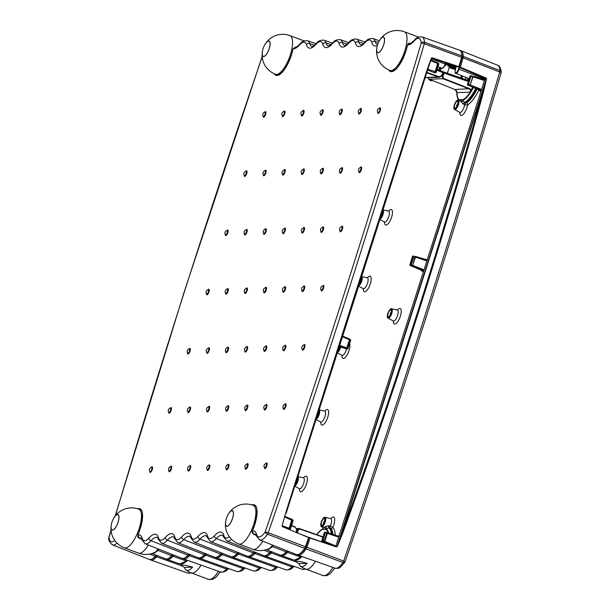 <?xml version="1.0" encoding="UTF-8"?>
<svg xmlns="http://www.w3.org/2000/svg" width="610" height="610" viewBox="0 0 610 610"><rect width="100%" height="100%" fill="white"/><g stroke="black" fill="none" stroke-linecap="round" stroke-linejoin="round"><path stroke-width="0.91" d="M225.822 520.688A8.334 2.89 -69.5 0 0 225.616 521.885A8.334 2.89 -69.5 0 0 226.554 526.262A8.334 2.89 -69.5 0 0 226.966 526.331A8.334 2.89 -69.5 0 0 232.57 518.355A8.334 2.89 -69.5 0 0 232.402 510.661A8.334 2.89 -69.5 0 0 231.991 510.593A8.334 2.89 -69.5 0 0 228.811 513.346A8.334 2.89 -69.5 0 0 228.186 514.375M262.78 541.192A20.626 7.152 -69.5 0 1 254.004 549.457A20.626 7.152 -69.5 0 1 252.982 549.297A20.626 20.626 0 0 0 270.756 547.711A14.06 4.872 -69.5 0 0 271.282 547.361M263.703 56.44A8.166 2.829 -69.5 0 0 269.01 49.181A8.166 2.829 -69.5 0 0 269.025 41.084A8.166 2.829 -69.5 0 0 268.621 41.022A8.166 2.829 -69.5 0 0 266.257 42.692A17.835 17.835 0 0 0 262.262 53.344A8.166 2.829 -69.5 0 0 263.291 56.379A8.166 2.829 -69.5 0 0 263.703 56.44M262.506 50.965A8.334 2.89 -69.5 0 0 262.3 52.155A8.334 2.89 -69.5 0 0 263.238 56.532A8.334 2.89 -69.5 0 0 263.65 56.6A8.334 2.89 -69.5 0 0 269.254 48.625A8.334 2.89 -69.5 0 0 269.086 40.931A8.334 2.89 -69.5 0 0 268.674 40.862A8.334 2.89 -69.5 0 0 265.495 43.615A8.334 2.89 -69.5 0 0 264.87 44.644M227.019 526.171A8.166 2.829 -69.5 0 0 232.326 518.912A8.166 2.829 -69.5 0 0 232.341 510.814A8.166 2.829 -69.5 0 0 231.937 510.753A8.166 2.829 -69.5 0 0 229.573 512.423A17.835 17.835 0 0 0 225.578 523.075A8.166 2.829 -69.5 0 0 226.615 526.11A8.166 2.829 -69.5 0 0 227.019 526.171M138.805 509.175A20.961 7.267 -69.5 0 1 140.186 509.335C143.114 509.739 143.144 516.136 140.285 528.534L137.913 534.764L139.011 538.028L141.886 539.194M252.06 504.943A21.457 7.442 110.5 0 1 254.774 524.692A21.457 7.442 110.5 0 1 252.38 530.975L254.736 524.699C257.595 512.308 257.565 505.911 254.637 505.507A20.961 7.267 -69.5 0 0 253.554 505.324A20.961 7.267 -69.5 0 0 253.257 505.347M284.329 228.628L284.306 228.636A2.684 2.684 0 0 0 282.75 232.776A2.272 0.785 -69.5 0 0 283.017 232.913A2.272 0.785 -69.5 0 0 284.542 230.74A2.272 0.785 -69.5 0 0 284.39 228.62A2.272 0.785 -69.5 0 0 284.306 228.636L284.306 228.636A2.272 0.785 -69.5 0 0 284.184 228.681M341.409 168.162L341.425 168.154A2.684 2.684 0 0 0 339.854 172.302A2.272 0.785 -69.5 0 0 340.121 172.439A2.272 0.785 -69.5 0 0 341.646 170.266A2.272 0.785 -69.5 0 0 341.486 168.147A2.272 0.785 -69.5 0 0 341.409 168.162L341.409 168.162A2.272 0.785 -69.5 0 0 341.287 168.207M265.007 170.708L264.984 170.716A2.684 2.684 0 0 0 263.436 174.864A2.272 0.785 -69.5 0 0 263.695 175.001A2.272 0.785 -69.5 0 0 265.228 172.828A2.272 0.785 -69.5 0 0 265.068 170.708A2.272 0.785 -69.5 0 0 264.984 170.716L264.984 170.716A2.272 0.785 -69.5 0 0 264.862 170.762M246.097 229.909L246.112 229.909A2.684 2.684 0 0 0 244.541 234.057A2.272 0.785 -69.5 0 0 244.801 234.194A2.272 0.785 -69.5 0 0 246.333 232.021A2.272 0.785 -69.5 0 0 246.173 229.901A2.272 0.785 -69.5 0 0 246.097 229.909L246.097 229.909A2.272 0.785 -69.5 0 0 245.967 229.962M265.22 229.268L265.205 229.268A2.684 2.684 0 0 0 263.65 233.416A2.272 0.785 -69.5 0 0 263.909 233.554A2.272 0.785 -69.5 0 0 265.441 231.381A2.272 0.785 -69.5 0 0 265.281 229.261A2.272 0.785 -69.5 0 0 265.205 229.268L265.205 229.268A2.272 0.785 -69.5 0 0 265.075 229.322M284.115 170.068L284.115 170.068A2.684 2.684 0 0 0 282.537 174.224A2.272 0.785 -69.5 0 0 282.804 174.361A2.272 0.785 -69.5 0 0 284.329 172.188A2.272 0.785 -69.5 0 0 284.168 170.068A2.272 0.785 -69.5 0 0 284.092 170.076L284.092 170.076A2.272 0.785 -69.5 0 0 283.97 170.129M303.223 169.427L303.223 169.427A2.684 2.684 0 0 0 301.645 173.583A2.272 0.785 -69.5 0 0 301.904 173.72A2.272 0.785 -69.5 0 0 303.437 171.547A2.272 0.785 -69.5 0 0 303.277 169.427A2.272 0.785 -69.5 0 0 303.2 169.435L303.2 169.435A2.272 0.785 -69.5 0 0 303.071 169.488M246.333 288.461L246.333 288.461A2.684 2.684 0 0 0 244.755 292.609A2.272 0.785 -69.5 0 0 245.022 292.754A2.272 0.785 -69.5 0 0 246.547 290.573A2.272 0.785 -69.5 0 0 246.387 288.454A2.272 0.785 -69.5 0 0 246.31 288.469L246.31 288.469A2.272 0.785 -69.5 0 0 246.181 288.515M379.428 108.321L379.428 108.321A2.684 2.684 0 0 0 377.857 112.469A2.272 0.785 -69.5 0 0 378.116 112.606A2.272 0.785 -69.5 0 0 379.641 110.433A2.272 0.785 -69.5 0 0 379.489 108.313A2.272 0.785 -69.5 0 0 379.405 108.328L379.405 108.328A2.272 0.785 -69.5 0 0 379.283 108.374M360.319 108.961L360.319 108.961A2.684 2.684 0 0 0 358.749 113.109A2.272 0.785 -69.5 0 0 359.008 113.246A2.272 0.785 -69.5 0 0 360.54 111.073A2.272 0.785 -69.5 0 0 360.38 108.954A2.272 0.785 -69.5 0 0 360.304 108.961L360.304 108.961A2.272 0.785 -69.5 0 0 360.174 109.015M322.103 110.242L322.088 110.242A2.684 2.684 0 0 0 320.54 114.39A2.272 0.785 -69.5 0 0 320.799 114.527A2.272 0.785 -69.5 0 0 322.332 112.354A2.272 0.785 -69.5 0 0 322.171 110.235A2.272 0.785 -69.5 0 0 322.088 110.242L322.088 110.242A2.272 0.785 -69.5 0 0 321.966 110.288M322.324 168.795L322.301 168.802A2.684 2.684 0 0 0 320.753 172.943A2.272 0.785 -69.5 0 0 321.012 173.08A2.272 0.785 -69.5 0 0 322.545 170.907A2.272 0.785 -69.5 0 0 322.385 168.787A2.272 0.785 -69.5 0 0 322.301 168.802L322.301 168.802A2.272 0.785 -69.5 0 0 322.179 168.848M360.54 167.514L360.518 167.521A2.684 2.684 0 0 0 358.962 171.662A2.272 0.785 -69.5 0 0 359.221 171.806A2.272 0.785 -69.5 0 0 360.754 169.626A2.272 0.785 -69.5 0 0 360.594 167.506A2.272 0.785 -69.5 0 0 360.518 167.521L360.518 167.521A2.272 0.785 -69.5 0 0 360.388 167.567M322.537 227.347L322.515 227.355A2.684 2.684 0 0 0 320.967 231.503A2.272 0.785 -69.5 0 0 321.226 231.64A2.272 0.785 -69.5 0 0 322.759 229.459A2.272 0.785 -69.5 0 0 322.598 227.339A2.272 0.785 -69.5 0 0 322.515 227.355L322.515 227.355A2.272 0.785 -69.5 0 0 322.393 227.4M303.437 227.987L303.414 227.995A2.684 2.684 0 0 0 301.858 232.135A2.272 0.785 -69.5 0 0 302.118 232.28A2.272 0.785 -69.5 0 0 303.65 230.1A2.272 0.785 -69.5 0 0 303.49 227.98A2.272 0.785 -69.5 0 0 303.414 227.995L303.414 227.995A2.272 0.785 -69.5 0 0 303.284 228.041M303.627 286.548L303.643 286.548A2.684 2.684 0 0 0 302.072 290.695A2.272 0.785 -69.5 0 0 302.331 290.833A2.272 0.785 -69.5 0 0 303.864 288.66A2.272 0.785 -69.5 0 0 303.704 286.54A2.272 0.785 -69.5 0 0 303.627 286.548L303.627 286.548A2.272 0.785 -69.5 0 0 303.498 286.601M284.542 287.18L284.542 287.18A2.684 2.684 0 0 0 282.971 291.336A2.272 0.785 -69.5 0 0 283.231 291.473A2.272 0.785 -69.5 0 0 284.756 289.3A2.272 0.785 -69.5 0 0 284.603 287.18A2.272 0.785 -69.5 0 0 284.519 287.188L284.519 287.188A2.272 0.785 -69.5 0 0 284.397 287.234M265.647 346.373L265.632 346.381A2.684 2.684 0 0 0 264.077 350.529A2.272 0.785 -69.5 0 0 264.336 350.666A2.272 0.785 -69.5 0 0 265.868 348.493A2.272 0.785 -69.5 0 0 265.708 346.373A2.272 0.785 -69.5 0 0 265.632 346.381L265.632 346.381A2.272 0.785 -69.5 0 0 265.502 346.434M284.756 345.74L284.733 345.74A2.684 2.684 0 0 0 283.185 349.888A2.272 0.785 -69.5 0 0 283.444 350.026A2.272 0.785 -69.5 0 0 284.969 347.852A2.272 0.785 -69.5 0 0 284.817 345.733A2.272 0.785 -69.5 0 0 284.733 345.74L284.733 345.74A2.272 0.785 -69.5 0 0 284.611 345.794M303.864 345.1L303.864 345.1A2.684 2.684 0 0 0 302.285 349.248A2.272 0.785 -69.5 0 0 302.552 349.385A2.272 0.785 -69.5 0 0 304.077 347.212A2.272 0.785 -69.5 0 0 303.917 345.092A2.272 0.785 -69.5 0 0 303.841 345.108L303.841 345.108A2.272 0.785 -69.5 0 0 303.711 345.153M322.751 285.899L322.736 285.907A2.684 2.684 0 0 0 321.18 290.055A2.272 0.785 -69.5 0 0 321.44 290.192A2.272 0.785 -69.5 0 0 322.972 288.019A2.272 0.785 -69.5 0 0 322.812 285.899A2.272 0.785 -69.5 0 0 322.736 285.907L322.736 285.907A2.272 0.785 -69.5 0 0 322.606 285.96M341.623 226.714L341.638 226.714A2.684 2.684 0 0 0 340.067 230.862A2.272 0.785 -69.5 0 0 340.334 230.999A2.272 0.785 -69.5 0 0 341.859 228.826A2.272 0.785 -69.5 0 0 341.699 226.706A2.272 0.785 -69.5 0 0 341.623 226.714L341.623 226.714A2.272 0.785 -69.5 0 0 341.501 226.76M341.219 109.594L341.196 109.602A2.684 2.684 0 0 0 339.64 113.75A2.272 0.785 -69.5 0 0 339.907 113.887A2.272 0.785 -69.5 0 0 341.432 111.714A2.272 0.785 -69.5 0 0 341.272 109.594A2.272 0.785 -69.5 0 0 341.196 109.602L341.196 109.602A2.272 0.785 -69.5 0 0 341.066 109.655M303.01 110.875L302.987 110.883A2.684 2.684 0 0 0 301.431 115.031A2.272 0.785 -69.5 0 0 301.691 115.168A2.272 0.785 -69.5 0 0 303.223 112.987A2.272 0.785 -69.5 0 0 303.063 110.867A2.272 0.785 -69.5 0 0 302.987 110.883L302.987 110.883A2.272 0.785 -69.5 0 0 302.857 110.928M283.879 111.523L283.894 111.516A2.684 2.684 0 0 0 282.323 115.664A2.272 0.785 -69.5 0 0 282.59 115.808A2.272 0.785 -69.5 0 0 284.115 113.628A2.272 0.785 -69.5 0 0 283.955 111.508A2.272 0.785 -69.5 0 0 283.879 111.523L283.879 111.523A2.272 0.785 -69.5 0 0 283.757 111.569M264.793 112.156L264.793 112.156A2.684 2.684 0 0 0 263.223 116.304A2.272 0.785 -69.5 0 0 263.482 116.441A2.272 0.785 -69.5 0 0 265.014 114.268A2.272 0.785 -69.5 0 0 264.854 112.148A2.272 0.785 -69.5 0 0 264.77 112.164L264.77 112.164A2.272 0.785 -69.5 0 0 264.648 112.209M245.906 171.349L245.883 171.357A2.684 2.684 0 0 0 244.328 175.497A2.272 0.785 -69.5 0 0 244.587 175.642A2.272 0.785 -69.5 0 0 246.12 173.461A2.272 0.785 -69.5 0 0 245.96 171.341A2.272 0.785 -69.5 0 0 245.883 171.357L245.883 171.357A2.272 0.785 -69.5 0 0 245.754 171.402M227.012 230.542L227.012 230.542A2.684 2.684 0 0 0 225.441 234.697A2.272 0.785 -69.5 0 0 225.7 234.835A2.272 0.785 -69.5 0 0 227.225 232.662A2.272 0.785 -69.5 0 0 227.072 230.542A2.272 0.785 -69.5 0 0 226.989 230.549L226.989 230.549A2.272 0.785 -69.5 0 0 226.867 230.603M227.225 289.102L227.202 289.11A2.684 2.684 0 0 0 225.654 293.25A2.272 0.785 -69.5 0 0 225.913 293.387A2.272 0.785 -69.5 0 0 227.438 291.214A2.272 0.785 -69.5 0 0 227.286 289.094A2.272 0.785 -69.5 0 0 227.202 289.11L227.202 289.11A2.272 0.785 -69.5 0 0 227.08 289.155M208.124 289.742L208.101 289.742A2.684 2.684 0 0 0 206.546 293.89A2.272 0.785 -69.5 0 0 206.805 294.028A2.272 0.785 -69.5 0 0 208.338 291.854A2.272 0.785 -69.5 0 0 208.178 289.735A2.272 0.785 -69.5 0 0 208.101 289.742L208.101 289.742A2.272 0.785 -69.5 0 0 207.972 289.796M189.23 348.935L189.207 348.943A2.684 2.684 0 0 0 187.651 353.083A2.272 0.785 -69.5 0 0 187.918 353.228A2.272 0.785 -69.5 0 0 189.443 351.047A2.272 0.785 -69.5 0 0 189.283 348.928A2.272 0.785 -69.5 0 0 189.207 348.943L189.207 348.943A2.272 0.785 -69.5 0 0 189.085 348.989M170.335 408.128L170.32 408.136A2.684 2.684 0 0 0 168.764 412.284A2.272 0.785 -69.5 0 0 169.023 412.421A2.272 0.785 -69.5 0 0 170.556 410.24A2.272 0.785 -69.5 0 0 170.396 408.128A2.272 0.785 -69.5 0 0 170.32 408.136L170.32 408.136A2.272 0.785 -69.5 0 0 170.19 408.182M151.448 467.321L151.448 467.321A2.684 2.684 0 0 0 149.869 471.477A2.272 0.785 -69.5 0 0 150.136 471.614A2.272 0.785 -69.5 0 0 151.661 469.441A2.272 0.785 -69.5 0 0 151.501 467.321A2.272 0.785 -69.5 0 0 151.425 467.329L151.425 467.329A2.272 0.785 -69.5 0 0 151.295 467.382M170.548 466.688L170.548 466.688A2.684 2.684 0 0 0 168.978 470.836A2.272 0.785 -69.5 0 0 169.237 470.973A2.272 0.785 -69.5 0 0 170.769 468.8A2.272 0.785 -69.5 0 0 170.609 466.68A2.272 0.785 -69.5 0 0 170.533 466.688L170.533 466.688A2.272 0.785 -69.5 0 0 170.403 466.741M189.443 407.488L189.42 407.495A2.684 2.684 0 0 0 187.865 411.643A2.272 0.785 -69.5 0 0 188.132 411.78A2.272 0.785 -69.5 0 0 189.657 409.607A2.272 0.785 -69.5 0 0 189.504 407.488A2.272 0.785 -69.5 0 0 189.42 407.495L189.42 407.495A2.272 0.785 -69.5 0 0 189.298 407.549M208.529 406.855L208.544 406.855A2.684 2.684 0 0 0 206.973 411.003A2.272 0.785 -69.5 0 0 207.232 411.14A2.272 0.785 -69.5 0 0 208.765 408.967A2.272 0.785 -69.5 0 0 208.605 406.847A2.272 0.785 -69.5 0 0 208.529 406.855L208.529 406.855A2.272 0.785 -69.5 0 0 208.399 406.908M189.634 466.055L189.649 466.048A2.684 2.684 0 0 0 188.078 470.196A2.272 0.785 -69.5 0 0 188.345 470.333A2.272 0.785 -69.5 0 0 189.87 468.16A2.272 0.785 -69.5 0 0 189.718 466.04A2.272 0.785 -69.5 0 0 189.634 466.055L189.634 466.055A2.272 0.785 -69.5 0 0 189.512 466.101M208.315 348.302L208.33 348.295A2.684 2.684 0 0 0 206.76 352.443A2.272 0.785 -69.5 0 0 207.019 352.588A2.272 0.785 -69.5 0 0 208.551 350.407A2.272 0.785 -69.5 0 0 208.391 348.287A2.272 0.785 -69.5 0 0 208.315 348.302L208.315 348.302A2.272 0.785 -69.5 0 0 208.185 348.348M227.416 347.662L227.431 347.662A2.684 2.684 0 0 0 225.868 351.81A2.272 0.785 -69.5 0 0 226.127 351.947A2.272 0.785 -69.5 0 0 227.66 349.766A2.272 0.785 -69.5 0 0 227.499 347.654A2.272 0.785 -69.5 0 0 227.416 347.662L227.416 347.662A2.272 0.785 -69.5 0 0 227.294 347.708M246.547 347.014L246.524 347.021A2.684 2.684 0 0 0 244.968 351.169A2.272 0.785 -69.5 0 0 245.235 351.307A2.272 0.785 -69.5 0 0 246.76 349.133A2.272 0.785 -69.5 0 0 246.6 347.014A2.272 0.785 -69.5 0 0 246.524 347.021L246.524 347.021A2.272 0.785 -69.5 0 0 246.402 347.075M227.652 406.214L227.652 406.214A2.684 2.684 0 0 0 226.081 410.362A2.272 0.785 -69.5 0 0 226.34 410.5A2.272 0.785 -69.5 0 0 227.873 408.326A2.272 0.785 -69.5 0 0 227.713 406.207A2.272 0.785 -69.5 0 0 227.629 406.214L227.629 406.214A2.272 0.785 -69.5 0 0 227.507 406.268M208.765 465.407L208.742 465.415A2.684 2.684 0 0 0 207.186 469.555A2.272 0.785 -69.5 0 0 207.446 469.7A2.272 0.785 -69.5 0 0 208.978 467.519A2.272 0.785 -69.5 0 0 208.818 465.399A2.272 0.785 -69.5 0 0 208.742 465.415L208.742 465.415A2.272 0.785 -69.5 0 0 208.612 465.461M227.865 464.767L227.85 464.774A2.684 2.684 0 0 0 226.295 468.915A2.272 0.785 -69.5 0 0 226.554 469.059A2.272 0.785 -69.5 0 0 228.087 466.879A2.272 0.785 -69.5 0 0 227.927 464.759A2.272 0.785 -69.5 0 0 227.85 464.774L227.85 464.774A2.272 0.785 -69.5 0 0 227.721 464.82M246.76 405.574L246.76 405.574A2.684 2.684 0 0 0 245.182 409.722A2.272 0.785 -69.5 0 0 245.449 409.859A2.272 0.785 -69.5 0 0 246.974 407.686A2.272 0.785 -69.5 0 0 246.814 405.566A2.272 0.785 -69.5 0 0 246.737 405.581L246.737 405.581A2.272 0.785 -69.5 0 0 246.615 405.627M246.974 464.126L246.951 464.134A2.684 2.684 0 0 0 245.395 468.282A2.272 0.785 -69.5 0 0 245.662 468.419A2.272 0.785 -69.5 0 0 247.187 466.238A2.272 0.785 -69.5 0 0 247.035 464.126A2.272 0.785 -69.5 0 0 246.951 464.134L246.951 464.134A2.272 0.785 -69.5 0 0 246.829 464.179M266.082 463.486L266.082 463.486A2.684 2.684 0 0 0 264.504 467.641A2.272 0.785 -69.5 0 0 264.763 467.779A2.272 0.785 -69.5 0 0 266.296 465.605A2.272 0.785 -69.5 0 0 266.135 463.486A2.272 0.785 -69.5 0 0 266.059 463.493L266.059 463.493A2.272 0.785 -69.5 0 0 265.929 463.547M265.846 404.941L265.861 404.933A2.684 2.684 0 0 0 264.29 409.081A2.272 0.785 -69.5 0 0 264.549 409.226A2.272 0.785 -69.5 0 0 266.082 407.045A2.272 0.785 -69.5 0 0 265.922 404.926A2.272 0.785 -69.5 0 0 265.846 404.941L265.846 404.941A2.272 0.785 -69.5 0 0 265.716 404.987M284.962 404.293L284.946 404.3A2.684 2.684 0 0 0 283.398 408.441A2.272 0.785 -69.5 0 0 283.658 408.586A2.272 0.785 -69.5 0 0 285.19 406.405A2.272 0.785 -69.5 0 0 285.03 404.285A2.272 0.785 -69.5 0 0 284.946 404.3L284.946 404.3A2.272 0.785 -69.5 0 0 284.824 404.346M265.434 287.821L265.419 287.829A2.684 2.684 0 0 0 263.863 291.969A2.272 0.785 -69.5 0 0 264.122 292.114A2.272 0.785 -69.5 0 0 265.655 289.933A2.272 0.785 -69.5 0 0 265.495 287.813A2.272 0.785 -69.5 0 0 265.419 287.829L265.419 287.829A2.272 0.785 -69.5 0 0 265.289 287.874M155.642 552.347A14.381 4.987 110.5 0 1 154.978 552.462A14.381 4.987 110.5 0 1 154.62 552.446M153.262 553.026L154.94 552.774L157.662 550.144M270.093 548.52A14.381 4.987 110.5 0 1 269.429 548.634A14.381 4.987 110.5 0 1 269.063 548.611M267.714 549.198L269.391 548.939L272.113 546.316M308.607 537.547L309.026 537.852A4123.798 1429.726 110.5 0 1 305.831 547.147L304.695 548.344L267.515 534.23A19.047 6.603 110.5 0 1 259.563 539.919L296.292 554.467A19.787 6.862 -69.5 0 0 299.083 554.124A19.787 6.862 -69.5 0 0 304.695 548.344L305.389 546.911A4124.599 1430.008 -69.5 0 0 308.607 537.547L282.613 526.773L282.125 525.629L285.678 512.911L356.141 290.695L426.847 70.585L431.239 58.407L432.269 57.836L458.888 66.642A4124.599 1430.008 -69.5 0 0 461.648 57.294L461.861 55.876A19.787 6.862 -69.5 0 0 461.198 52.185A19.787 6.862 -69.5 0 0 459.322 50.089L422.074 36.913A19.047 6.603 110.5 0 1 424.514 42.288L461.861 55.876L462.06 57.622A4123.798 1429.726 110.5 0 1 459.322 66.902L458.888 66.642M431.575 57.965L427.595 70.066L431.239 58.407L432.269 57.836L431.743 57.866M295.202 527.009L291.534 525.523L295.202 527.009L296.917 530.136A0.824 0.45 -173.4 0 0 296.605 529.503L295.354 527.368L291.443 525.797M426.855 72.369L439.154 76.784L441.975 75.609L443.043 78.751L443.401 78.377L469.738 88.663L471.713 90.387L469.891 92.201C470.851 91.035 470.676 89.983 469.38 89.037L443.043 78.751L429.158 79.178M441.434 75.693A22.738 7.884 -69.5 0 0 442.898 72.659L436.836 70.219M445.727 63.219L447.038 63.958M450.218 64.332A27.175 9.424 110.5 0 1 447.58 64.393L446.764 64.103M299.54 553.865A18.986 6.58 -69.5 0 0 305.366 548.123A18.986 6.58 110.5 0 1 299.975 553.659L299.083 554.124M283.192 554.414A18.986 6.58 -69.5 0 0 286.822 551.539A20.61 7.145 110.5 0 1 287.379 550.937A20.61 7.145 -69.5 0 0 286.822 551.539A18.986 6.58 110.5 0 1 283.627 554.208L282.735 554.665A19.787 6.862 -69.5 0 0 286.06 551.89A19.81 6.87 110.5 0 1 287.089 550.822M266.844 554.955A18.986 6.58 -69.5 0 0 270.466 552.088A20.61 7.145 110.5 0 1 271.031 551.486A20.61 7.145 -69.5 0 0 270.466 552.088A18.986 6.58 110.5 0 1 267.279 554.757L266.387 555.214A19.787 6.862 -69.5 0 0 269.712 552.439A19.81 6.87 110.5 0 1 270.741 551.364M250.496 555.504A18.986 6.58 -69.5 0 0 254.118 552.637A20.61 7.145 110.5 0 1 254.683 552.027A20.61 7.145 -69.5 0 0 254.118 552.637A18.986 6.58 110.5 0 1 250.931 555.306L250.039 555.763A19.787 6.862 -69.5 0 0 253.356 552.988A19.81 6.87 110.5 0 1 254.385 551.913M234.141 556.053A18.986 6.58 -69.5 0 0 237.77 553.186A20.61 7.145 110.5 0 1 238.327 552.576A20.61 7.145 -69.5 0 0 237.77 553.186A18.986 6.58 110.5 0 1 234.575 555.847L233.683 556.312A19.787 6.862 -69.5 0 0 237.008 553.529A19.81 6.87 110.5 0 1 238.037 552.462M217.793 556.602A18.986 6.58 -69.5 0 0 221.422 553.735A20.61 7.145 110.5 0 1 221.979 553.125A20.61 7.145 -69.5 0 0 221.422 553.735A18.986 6.58 110.5 0 1 218.227 556.396L217.335 556.854A19.787 6.862 -69.5 0 0 220.66 554.078A19.81 6.87 110.5 0 1 221.689 553.011M201.445 557.143A18.986 6.58 -69.5 0 0 205.067 554.276A20.61 7.145 110.5 0 1 205.631 553.674A20.61 7.145 -69.5 0 0 205.067 554.276A18.986 6.58 110.5 0 1 201.879 556.945L200.987 557.403A19.787 6.862 -69.5 0 0 204.312 554.627A19.81 6.87 110.5 0 1 205.341 553.552M185.097 557.692A18.986 6.58 -69.5 0 0 188.719 554.825A20.61 7.145 110.5 0 1 189.283 554.216A20.61 7.145 -69.5 0 0 188.719 554.825A18.986 6.58 110.5 0 1 185.531 557.494L184.639 557.952A19.787 6.862 -69.5 0 0 187.956 555.176A19.81 6.87 110.5 0 1 188.986 554.101M168.741 558.241A18.986 6.58 -69.5 0 0 172.371 555.375A20.61 7.145 110.5 0 1 172.927 554.764A20.61 7.145 -69.5 0 0 172.371 555.375A18.986 6.58 110.5 0 1 169.176 558.036L168.284 558.501A19.787 6.862 -69.5 0 0 171.608 555.718A19.81 6.87 110.5 0 1 172.638 554.65M152.393 558.79A18.986 6.58 -69.5 0 0 156.023 555.923A20.61 7.145 110.5 0 1 156.579 555.313A20.61 7.145 -69.5 0 0 156.023 555.923A18.986 6.58 110.5 0 1 152.828 558.585L151.936 559.05A19.787 6.862 -69.5 0 0 155.26 556.267A19.81 6.87 110.5 0 1 156.29 555.199M461.198 52.185L461.572 53.116A18.986 6.58 110.5 0 1 462.212 56.661A18.986 6.58 -69.5 0 0 461.373 52.681M431.438 58.11L457.66 66.795L459.322 66.902L458.522 67.115L484.462 78.011L485.987 77.973L486.505 79.117L483.509 91.82C463.348 166.095 441.495 240.104 417.957 313.868C394.418 387.625 369.218 461.053 342.347 534.146L337.391 546.339L336.331 546.903L310.055 538.089A4124.599 1430.008 110.5 0 1 306.838 547.46L306.144 548.893A19.787 6.862 110.5 0 1 297.825 555.039A19.787 6.862 110.5 0 1 297.1 554.635M273.12 545.287L272.639 546.651L267.21 549.968L279.944 555.016A19.787 6.862 -69.5 0 0 282.735 554.665M410.133 43.272L407.518 44.873A23.02 7.983 110.5 0 0 414.022 41.076A16.577 5.749 -69.5 0 1 421.197 43.104A4121.389 1428.894 -69.5 0 1 265.22 531.851A16.577 5.749 -69.5 0 1 256.581 534.413A23.02 7.983 110.5 0 0 252.38 530.975L253.463 534.2L256.337 535.366M282.14 526.209L282.125 525.629L282.14 526.209M137.616 508.778A21.457 7.442 110.5 0 1 140.323 528.519A21.457 7.442 110.5 0 1 137.929 534.802A23.02 7.983 110.5 0 1 142.13 538.241A16.577 5.749 -69.5 0 0 148.977 538.012A23.02 7.983 110.5 0 1 158.478 537.7A16.577 5.749 -69.5 0 0 165.325 537.463A23.02 7.983 110.5 0 1 174.834 537.151A16.577 5.749 -69.5 0 0 181.673 536.922A23.02 7.983 110.5 0 1 191.182 536.602A16.577 5.749 -69.5 0 0 198.021 536.373A23.02 7.983 110.5 0 1 207.53 536.053A16.577 5.749 -69.5 0 0 214.377 535.824A23.02 7.983 110.5 0 1 223.878 535.504A2.478 2.089 -15.3 0 0 223.664 536.975L222.749 535.305A20.549 7.122 -69.5 0 0 216.405 538.554A19.047 6.603 110.5 0 1 210.511 541.558L247.241 556.106A19.787 6.862 -69.5 0 0 250.039 555.763M231.495 539.286A19.047 6.603 110.5 0 1 226.867 541.009L263.596 555.558A19.787 6.862 -69.5 0 0 266.387 555.214M117.044 543.113A19.047 6.603 110.5 0 1 112.415 544.837L149.145 559.393A19.787 6.862 -69.5 0 0 151.936 559.05M158.669 549.114L158.188 550.479L152.767 553.804L165.493 558.844A19.787 6.862 -69.5 0 0 168.284 558.501M158.478 537.7A2.478 2.089 -15.3 0 0 158.264 539.164L157.35 537.494A20.549 7.122 -69.5 0 0 151.005 540.742A19.047 6.603 110.5 0 1 145.111 543.746L181.841 558.295A19.787 6.862 -69.5 0 0 184.639 557.952M174.834 537.151A2.478 2.089 -15.3 0 0 174.62 538.615L173.705 536.945A20.549 7.122 -69.5 0 0 167.353 540.193A19.047 6.603 110.5 0 1 161.467 543.197L198.197 557.754A19.787 6.862 -69.5 0 0 200.987 557.403M191.182 536.602A2.478 2.089 -15.3 0 0 190.968 538.066L190.053 536.404A20.549 7.122 -69.5 0 0 183.701 539.644A19.047 6.603 110.5 0 1 177.815 542.648L214.545 557.204A19.787 6.862 -69.5 0 0 217.335 556.854M207.53 536.053A2.478 2.089 -15.3 0 0 207.316 537.524L206.401 535.854A20.549 7.122 -69.5 0 0 200.049 539.095A19.047 6.603 110.5 0 1 194.163 542.107L230.893 556.655A19.787 6.862 -69.5 0 0 233.683 556.312M285.678 512.911L286.189 513.124L427.328 70.882C380.114 216.901 333.068 364.315 286.189 513.124L427.328 70.882L426.847 70.585M275.461 74.245A20.961 7.267 -69.5 0 0 276.604 75.03C281.363 75.167 286.303 68.488 291.42 54.976L293.013 48.77L295.568 47.061C295.835 47.549 297.276 46.551 299.899 44.072A2.478 1.723 -138.4 0 0 299.579 44.904A23.02 7.983 110.5 0 1 293.067 48.701L293.036 48.853M295.682 47.1L293.067 48.701A21.457 7.442 110.5 0 1 291.458 54.961A21.457 7.442 110.5 0 1 274.302 73.764M407.488 45.026L407.465 44.942C407.976 43.562 408.83 42.99 410.027 43.234L410.019 43.234C410.286 43.714 411.727 42.723 414.35 40.245A2.478 1.723 -138.4 0 0 414.022 41.076M389.912 70.409A20.961 7.267 -69.5 0 0 391.056 71.202C395.814 71.34 400.755 64.652 405.871 51.141L407.518 44.873A21.457 7.442 110.5 0 1 405.902 51.133A21.457 7.442 110.5 0 1 388.745 69.929M434.61 72.75L434.64 72.765A0.824 0.824 0 0 0 434.922 72.803A0.824 0.762 88.1 0 1 434.671 72.765L427.587 70.066M282.125 525.629L282.117 526.026M425.162 77.676L439.566 77.279L426.71 72.826M441.899 75.77L439.574 77.279L441.983 75.716L443.417 72.75L442.898 72.659L442.974 71.644L437.126 69.311L442.974 71.644A0.824 0.824 0 0 1 443.417 72.75L443.394 72.681A0.824 0.762 88.1 0 0 443.028 71.683M296.559 532.904L297.017 529.96L295.354 527.368M439.154 76.784L425.185 77.607M445.521 63.875L447.641 63.905L446.566 64.317M445.895 64.675L445.3 64.53M427.869 69.174L435.121 71.591L434.587 72.392A0.824 0.747 -59.2 0 0 435.54 71.789L436.142 72.232A0.824 0.762 88.1 0 1 435.189 72.75A0.824 0.747 -59.2 0 0 436.142 72.148L438.689 64.18A0.824 0.74 -53 0 0 438.453 63.341A0.824 0.824 0 0 1 438.742 64.248L436.165 72.163M434.922 72.803L435.441 72.788A0.824 0.824 0 0 0 436.203 72.216L438.742 64.248L438.11 63.745A0.824 0.74 -53 0 0 437.721 62.815M342.675 336.133L349.553 338.992A0.824 0.74 127 0 1 349.965 339.938L347.395 347.974A0.824 0.747 120.8 0 1 346.442 348.584L339.45 346.251M350.087 339.419A0.824 0.74 127 0 1 350.544 340.372L348.02 348.348A0.824 0.747 120.8 0 1 347.052 348.943L346.442 348.584L349.538 339.739L342.469 336.789M292.022 519.362A0.824 0.74 127 0 1 292.404 520.292L289.834 528.336A0.824 0.747 120.8 0 1 288.888 528.939L283.52 527.154M292.525 519.781A0.824 0.74 127 0 1 292.983 520.734L284.9 517.143M287.897 528.962L289.491 529.297A0.824 0.762 -91.9 0 0 290.436 528.786L290.444 528.695A0.824 0.747 120.8 0 1 289.491 529.297L288.888 528.939L291.992 519.346L285.114 516.487L291.992 519.346A0.824 0.824 0 0 1 292.175 519.453L292.754 519.888A0.824 0.824 0 0 1 293.036 520.795L290.444 528.695L282.156 525.721M447.641 63.905L446.634 64.21L447.641 63.905M114.627 528.695A8.166 2.829 -69.5 0 0 118.523 520.521A8.166 2.829 -69.5 0 0 117.898 514.642A8.166 2.829 -69.5 0 0 115.427 515.892A8.166 2.829 -69.5 0 0 115.122 516.251A17.835 17.835 0 0 0 111.127 526.903A8.166 2.829 -69.5 0 0 112.164 529.938A8.166 2.829 -69.5 0 0 114.627 528.695M307.112 563.343A12.375 1.647 -162.3 0 0 297.261 561.307A12.375 1.647 -162.3 0 0 296.437 561.955A12.375 1.647 -162.3 0 0 298.991 563.609A19.794 6.862 -69.5 0 0 300.425 566.072A19.794 6.862 -69.5 0 0 302.057 566.591A19.794 6.862 -69.5 0 0 307.112 563.343L298.991 563.609M192.668 567.17A12.375 1.647 -162.3 0 0 182.809 565.134A12.375 1.647 -162.3 0 0 181.986 565.79A12.375 1.647 -162.3 0 0 184.54 567.445A19.794 6.862 -69.5 0 0 185.974 569.9A19.794 6.862 -69.5 0 0 187.613 570.419A19.794 6.862 -69.5 0 0 192.668 567.17L184.54 567.445M376.95 47.13A8.334 2.89 -69.5 0 0 376.744 48.32A8.334 2.89 -69.5 0 0 377.689 52.704A8.334 2.89 -69.5 0 0 378.101 52.765A8.334 2.89 -69.5 0 0 383.705 44.797A8.334 2.89 -69.5 0 0 383.537 37.103A8.334 2.89 -69.5 0 0 383.118 37.035A8.334 2.89 -69.5 0 0 379.946 39.78A8.334 2.89 -69.5 0 0 379.321 40.817M447.359 73.215L449.135 67.641L455.38 69.593M461.678 78.217L461.221 78.034L462.159 75.884M461.473 78.027L457.752 76.845M378.147 52.612A8.166 2.829 -69.5 0 0 383.461 45.346A8.166 2.829 -69.5 0 0 383.476 37.256A8.166 2.829 -69.5 0 0 383.072 37.187A8.166 2.829 -69.5 0 0 380.701 38.865A17.835 17.835 0 0 0 376.713 49.517A8.166 2.829 -69.5 0 0 377.742 52.551A8.166 2.829 -69.5 0 0 378.147 52.612M478.941 89.99A28.159 9.76 110.5 0 1 467.595 104.92L464.378 104.889L460.184 100.909A1.647 1.494 148.9 0 0 462.136 99.956L464.728 102.442L466.505 102.907A26.504 9.188 -69.5 0 0 477.058 89.113M297.337 478.194A3.66 1.273 110.5 0 1 297.024 481.038A3.66 1.273 110.5 0 1 295.514 483.921M297.291 479.986A1.982 0.686 -69.5 0 0 296.376 481.648A1.982 0.686 -69.5 0 0 296.17 482.983M318.618 411.521A3.66 1.273 110.5 0 1 318.298 414.365A3.66 1.273 110.5 0 1 316.788 417.248M318.572 413.313A1.982 0.686 -69.5 0 0 317.65 414.975A1.982 0.686 -69.5 0 0 317.444 416.31M339.823 346.77A3.66 1.273 110.5 0 1 339.579 347.692A3.66 1.273 110.5 0 1 338.07 350.575M339.747 346.739A1.982 0.686 -69.5 0 0 338.931 348.302A1.982 0.686 -69.5 0 0 338.725 349.637M382.447 211.51A3.66 1.273 110.5 0 1 382.135 214.346A3.66 1.273 110.5 0 1 380.625 217.229M382.401 213.294A1.982 0.686 -69.5 0 0 381.486 214.964A1.982 0.686 -69.5 0 0 381.281 216.298M361.173 278.183A3.66 1.273 110.5 0 1 360.853 281.019A3.66 1.273 110.5 0 1 359.343 283.902M361.128 279.967A1.982 0.686 -69.5 0 0 360.205 281.637A1.982 0.686 -69.5 0 0 359.999 282.964M390.896 313.304A3.66 1.273 110.5 0 1 388.799 316.697A3.66 1.273 110.5 0 1 388.181 313.395A3.66 1.273 110.5 0 1 389.82 310.376A3.66 1.273 110.5 0 1 391.178 310.337A3.66 1.273 110.5 0 1 390.896 313.304M391.17 312.251A1.982 0.686 -69.5 0 0 390.255 313.914A1.982 0.686 -69.5 0 0 390.049 315.248M457.469 104.722A3.66 1.273 110.5 0 1 455.365 108.107A3.66 1.273 110.5 0 1 454.747 104.813A3.66 1.273 110.5 0 1 456.387 101.786A3.66 1.273 110.5 0 1 457.744 101.756A3.66 1.273 110.5 0 1 457.469 104.722M457.736 103.662A1.982 0.686 -69.5 0 0 456.821 105.332A1.982 0.686 -69.5 0 0 456.615 106.666M324.329 521.885A3.66 1.273 110.5 0 1 322.225 525.279A3.66 1.273 110.5 0 1 321.615 521.977A3.66 1.273 110.5 0 1 323.254 518.957A3.66 1.273 110.5 0 1 324.611 518.919A3.66 1.273 110.5 0 1 324.329 521.885M324.604 520.833A1.982 0.686 -69.5 0 0 323.681 522.503A1.982 0.686 -69.5 0 0 323.483 523.837M324.856 517.349A5.01 1.738 110.5 0 1 325.023 517.364A5.01 1.738 110.5 0 1 325.206 522.015A5.01 1.738 110.5 0 1 321.844 526.804A5.01 1.738 110.5 0 1 321.516 526.727L322.911 527.49A5.231 1.815 -69.5 0 0 323.254 527.566A5.231 1.815 -69.5 0 0 324.108 527.17L328.111 525.797L329.949 525.881L332.77 527.391A1.647 1.533 -47.6 0 1 330.727 528.367L328.866 527.848L325.145 529.061A6.862 2.379 110.5 0 1 323.208 529.129L322.904 528.87M335.63 546.674L337.277 546.392L336.331 546.903M447.305 64.294A5.711 1.982 -69.5 0 0 447.176 64.286A5.711 1.982 -69.5 0 0 445.46 65.537L444.751 65.827M459.566 100.505A1.647 1.174 -13.2 0 0 459.49 100.391L460.1 100.025A6.862 2.379 110.5 0 1 462.136 99.956A23.729 8.227 -69.5 0 0 470.401 91.866A0.824 0.686 -125.9 0 0 470.386 91.523L471.118 90.013A23.904 8.288 -69.5 0 0 472.628 87.238M459.887 100.558A1.647 1.319 49.9 0 0 460.1 100.025A23.729 8.227 -69.5 0 1 456.882 92.316L456.745 91.508L456.882 92.316A0.824 0.762 140.4 0 0 456.951 91.973L456.433 90.509M467.184 81.153L466.719 80.078L467.519 80.512L467.184 81.153L444.301 73.185A22.738 7.884 110.5 0 1 442.837 76.219L443.401 78.377M322.911 537.09L299.601 528.962L298.008 530.029A0.824 0.45 -173.4 0 0 297.001 530.075M300.006 533.979L308.111 537.12M451.11 64.622A27.282 9.455 110.5 0 1 450.142 64.889L449.501 66.132L449.112 65.3L449.852 64.263M460.337 67.192L459.322 66.902A4123.798 1429.726 -69.5 0 0 462.06 57.622L462.212 56.661L463.31 56.417L463.097 57.836A4124.599 1430.008 110.5 0 1 460.337 67.192L485.987 77.973M449.829 64.446A0.496 0.457 -99.6 0 0 450.142 64.889L456.135 67.207M460.047 50.493A19.787 6.862 110.5 0 1 460.855 50.66A19.787 6.862 110.5 0 1 463.31 56.417L499.941 70.554A2.478 0.892 -68.9 0 1 499.727 71.995A2.478 0.473 -163.6 0 1 501.1 72.864C453.123 235.673 401.121 398.627 345.085 561.711L343.651 561.04A4123.859 1429.748 -69.5 0 0 424.712 316.415A4123.859 1429.748 -69.5 0 0 499.727 71.995L463.097 57.836L424.301 43.729A4123.859 1429.748 110.5 0 1 349.286 288.149A4123.859 1429.748 110.5 0 1 268.225 532.766L343.651 561.04A2.478 0.9 -69.8 0 1 342.942 562.496A2.478 1.334 -145.8 0 0 344.795 562.298C338.375 569.618 339.518 568.223 335.073 568.215A19.047 6.603 -69.5 0 0 342.942 562.496L306.144 548.893L305.366 548.123L305.831 547.147A4123.798 1429.726 -69.5 0 0 309.026 537.852L310.055 538.089M174.064 555.214A19.81 6.87 -69.5 0 0 173.057 556.267A19.787 6.862 110.5 0 1 167.026 559.416A19.787 6.862 110.5 0 1 166.301 559.012M186.912 560.796L186.835 561.086C183.831 563.564 181.528 564.532 179.927 563.983L187.659 560.384M157.715 555.763A19.81 6.87 -69.5 0 0 156.709 556.808A19.787 6.862 110.5 0 1 150.678 559.965A19.787 6.862 110.5 0 1 149.953 559.561M336.461 546.941A0.824 0.762 -91.9 0 0 337.116 546.385L486.277 79.003L484.912 79.048L335.752 546.43M484.912 79.048L484.462 78.011M288.515 551.387A19.81 6.87 -69.5 0 0 287.508 552.431L301.287 557.25C298.282 559.736 295.98 560.704 294.378 560.155L302.11 556.556M272.388 545.889L272.639 546.651L286.06 551.89L286.822 551.539L287.508 552.431A19.787 6.862 110.5 0 1 281.477 555.588A19.787 6.862 110.5 0 1 280.752 555.184M272.167 551.936A19.81 6.87 -69.5 0 0 271.16 552.98A19.787 6.862 110.5 0 1 265.129 556.137A19.787 6.862 110.5 0 1 264.404 555.733M255.811 552.477A19.81 6.87 -69.5 0 0 254.805 553.529A19.787 6.862 110.5 0 1 248.773 556.686A19.787 6.862 110.5 0 1 248.056 556.274M239.463 553.026A19.81 6.87 -69.5 0 0 238.457 554.078A19.787 6.862 110.5 0 1 232.425 557.227A19.787 6.862 110.5 0 1 231.701 556.823M223.115 553.575A19.81 6.87 -69.5 0 0 222.109 554.62A19.787 6.862 110.5 0 1 216.077 557.776A19.787 6.862 110.5 0 1 215.353 557.372M206.767 554.124A19.81 6.87 -69.5 0 0 205.761 555.169A19.787 6.862 110.5 0 1 199.729 558.325A19.787 6.862 110.5 0 1 199.005 557.921M190.411 554.665A19.81 6.87 -69.5 0 0 189.405 555.718A19.787 6.862 110.5 0 1 183.374 558.874A19.787 6.862 110.5 0 1 182.657 558.463M456.433 65.819L455.54 69.174A3.896 1.35 -69.5 0 0 455.807 72.803A3.896 1.35 -69.5 0 0 458.43 69.075L458.995 67.313M478.004 89.502L479.201 89.502L467.954 85.24L478.095 89.54L480.901 91.622M426.931 260.722A9.074 8.426 -91.9 0 1 425.01 260.34L415.501 257.168L412.36 265.99L414.899 256.978L413 256.574A0.824 0.762 -91.9 0 1 413.702 256.025L413.176 256.04A0.824 0.762 -91.9 0 0 412.482 256.596L409.882 264.58L410.461 264.542L413 256.574L412.482 256.596L409.943 264.557A0.824 0.762 -91.9 0 0 410.393 265.594L420.488 269.887L421.64 269.864L410.393 265.594L420.534 269.902L423.34 271.984M337.391 546.339L341.508 533.857C395.257 387.617 442.303 240.21 482.64 91.614L486.277 79.003A0.824 0.762 -91.9 0 0 485.827 77.966M443.432 72.72L444.301 73.185L444.385 72.178L466.703 80.055L468.068 79.056L469.044 79.193M483.509 91.82L482.64 91.614L341.508 533.857L342.347 534.146M486.505 79.117L486.467 78.537M297.032 529.732L298.702 528.481L299.51 528.611L296.788 528.55M427.724 77.676L429.249 79.216L454.915 89.525L457.18 92.629L469.891 92.201L470.386 91.523M442.014 75.663L442.837 76.219M299.601 528.962L322.995 536.808L299.54 528.634M449.112 65.3L455.922 67.87M468.503 80.894L467.519 80.512L468.419 80.093A0.824 0.656 -82.1 0 1 468.068 79.056M459.902 112.415A8.281 2.875 110.5 0 0 462.456 115.061A8.281 2.875 110.5 0 0 466.932 107.566A8.281 2.875 110.5 0 0 467.595 104.92A1.647 1.411 58.2 0 0 466.505 102.907M460.237 112.461L459.833 112.377A5.825 2.021 -69.5 0 0 460.214 112.461A5.825 2.021 -69.5 0 0 464.134 106.887A5.825 2.021 -69.5 0 0 464.614 104.966L465.544 102.854M464.378 104.889L465.308 102.77A26.474 9.18 110.5 0 0 476.212 88.755M462.891 103.906L464.728 102.442A26.23 9.097 -69.5 0 0 475.655 88.519M461.137 102.129A1.647 0.694 137.6 0 0 463.005 100.269A24.308 8.426 110.5 0 0 473.36 87.543M322.911 527.49L322.835 528.916A1.647 1.418 56.5 0 1 322.728 528.977A24.225 8.395 110.5 0 0 321.973 529.381L323.01 528.763M323.132 527.68A1.647 1.502 -33.4 0 1 323.208 529.129A23.66 8.204 -69.5 0 0 316.72 534.619M324.108 527.17A1.647 1.334 -129 0 1 325.145 529.061A23.66 8.204 -69.5 0 1 327.959 532.804M325.641 526.399A1.647 0.526 -108.4 0 1 326.167 528.862A24.225 8.395 110.5 0 1 328.538 532.995M328.111 525.797L328.866 527.848A26.207 9.089 -69.5 0 1 331.352 533.933M329.949 525.881L329.575 527.871A26.474 9.18 110.5 0 1 331.992 534.146M321.516 526.727C320.585 526.293 320.494 524.714 321.256 522C323.102 518.088 324.36 516.54 325.023 517.364L330.788 518.645A5.825 2.021 -69.5 0 1 331.001 524.059A5.825 2.021 -69.5 0 1 330.246 525.988L329.873 527.97M327.189 532.561L325.763 532.233L325.29 532.843L322.766 541.771L322.248 541.787L326.678 543.67M338.786 536.914A9.074 8.426 -91.9 0 1 336.865 536.525L327.356 533.361L327.311 532.583L326.754 533.17L324.337 532.782L321.798 540.75L322.316 540.727L324.856 532.766A0.824 0.762 88.1 0 1 325.557 532.217L325.038 532.233A0.824 0.762 88.1 0 0 324.337 532.782L324.314 532.858M332.313 545.561L324.215 542.176L324.794 541.398L324.192 541.207L324.215 542.176L322.766 541.771A0.824 0.762 88.1 0 1 322.316 540.727L324.192 541.207L326.754 533.17L327.356 533.361L324.794 541.398L334.074 545.271A9.074 8.426 -91.9 0 1 335.805 546.255M425.01 260.34L424.964 259.563L415.456 256.398L415.501 257.168L414.899 256.978L415.456 256.398A0.824 0.824 0 0 0 415.379 256.375L415.334 256.368M423.622 271.084A8.25 7.655 88.1 0 0 421.64 269.864L422.219 269.086L410.461 264.542A0.824 0.762 -91.9 0 0 410.911 265.579L413.908 256.04A0.824 0.824 0 0 0 413.702 256.025A0.824 0.762 -91.9 0 1 413.877 256.04M484.492 80.367A9.074 8.426 -91.9 0 1 482.571 79.979L473.063 76.807L469.913 85.629L473.017 76.036A0.824 0.824 0 0 0 472.941 76.014L472.895 76.014M482.571 79.979L482.525 79.208L473.017 76.036L473.063 76.807L470.989 76.288L468.45 84.256L468.022 84.18L470.562 76.219L470.043 76.235L467.496 84.195L468.022 84.18A0.824 0.762 -91.9 0 0 468.472 85.225L468.45 84.256L469.891 84.66L479.78 88.724A9.074 8.426 -91.9 0 1 481.511 89.708M470.02 76.311L470.043 76.235A0.824 0.762 -91.9 0 1 470.737 75.686L471.255 75.663A0.824 0.762 -91.9 0 0 470.562 76.219L471.469 75.686A0.824 0.824 0 0 0 471.255 75.663A0.824 0.762 -91.9 0 1 471.438 75.678M449.7 65.4L447.862 65.125A0.824 0.762 88.1 0 0 448.327 66.17L455.548 69.029L448.281 66.162L449.501 66.132L455.708 68.541M111.371 524.524A8.334 2.89 -69.5 0 0 111.165 525.713A8.334 2.89 -69.5 0 0 112.103 530.09A8.334 2.89 -69.5 0 0 112.514 530.159A8.334 2.89 -69.5 0 0 118.119 522.191A8.334 2.89 -69.5 0 0 117.951 514.489A8.334 2.89 -69.5 0 0 117.539 514.428A8.334 2.89 -69.5 0 0 114.367 517.173A8.334 2.89 -69.5 0 0 113.734 518.21M148.329 545.02A20.626 7.152 -69.5 0 1 139.56 553.285A20.626 7.152 -69.5 0 1 138.531 553.125A20.626 20.626 0 0 0 156.305 551.547A14.06 4.872 -69.5 0 0 156.831 551.188M225.616 521.885A20.626 20.626 0 0 0 238.807 543.983A20.626 7.152 -69.5 0 0 239.829 544.143A20.626 7.152 -69.5 0 0 253.699 524.417A20.626 7.152 -69.5 0 0 253.287 505.362A20.626 20.626 0 0 0 228.811 513.346M277.809 75.121L275.491 74.252A20.626 7.152 -69.5 0 0 276.513 74.412A20.626 7.152 -69.5 0 0 290.383 54.686A20.626 7.152 -69.5 0 0 289.971 35.632A20.626 20.626 0 0 0 265.495 43.615M438.986 70.043A5.764 1.998 110.5 0 1 439.429 68.297A5.764 1.998 110.5 0 1 439.749 67.397M262.186 56.76A4121.389 1428.894 -69.5 0 0 184.067 292.808A4121.389 1428.894 -69.5 0 0 115.42 515.717M284.069 228.704A2.974 1.029 110.5 0 1 285.335 228.361A2.974 1.029 110.5 0 1 285.144 230.862A2.974 1.029 110.5 0 1 283.528 233.561A2.974 1.029 110.5 0 1 282.621 232.57M341.173 168.23A2.974 1.029 110.5 0 1 342.431 167.887A2.974 1.029 110.5 0 1 342.248 170.388A2.974 1.029 110.5 0 1 340.632 173.087A2.974 1.029 110.5 0 1 339.724 172.096M264.755 170.785A2.974 1.029 110.5 0 1 266.013 170.442A2.974 1.029 110.5 0 1 265.823 172.943A2.974 1.029 110.5 0 1 264.206 175.642A2.974 1.029 110.5 0 1 263.299 174.651M245.86 229.978A2.974 1.029 110.5 0 1 247.119 229.635A2.974 1.029 110.5 0 1 246.936 232.135A2.974 1.029 110.5 0 1 245.319 234.835A2.974 1.029 110.5 0 1 244.412 233.851M264.969 229.345A2.974 1.029 110.5 0 1 266.227 228.994A2.974 1.029 110.5 0 1 266.036 231.503A2.974 1.029 110.5 0 1 264.42 234.194A2.974 1.029 110.5 0 1 263.52 233.211M283.856 170.144A2.974 1.029 110.5 0 1 285.122 169.801A2.974 1.029 110.5 0 1 284.931 172.302A2.974 1.029 110.5 0 1 283.315 175.001A2.974 1.029 110.5 0 1 282.407 174.018M302.964 169.504A2.974 1.029 110.5 0 1 304.222 169.161A2.974 1.029 110.5 0 1 304.039 171.662A2.974 1.029 110.5 0 1 302.423 174.361A2.974 1.029 110.5 0 1 301.515 173.377M246.074 288.538A2.974 1.029 110.5 0 1 247.332 288.194A2.974 1.029 110.5 0 1 247.149 290.695A2.974 1.029 110.5 0 1 245.533 293.395A2.974 1.029 110.5 0 1 244.625 292.404M379.168 108.397A2.974 1.029 110.5 0 1 380.434 108.046A2.974 1.029 110.5 0 1 380.243 110.555A2.974 1.029 110.5 0 1 378.627 113.246A2.974 1.029 110.5 0 1 377.72 112.263M360.068 109.03A2.974 1.029 110.5 0 1 361.326 108.687A2.974 1.029 110.5 0 1 361.143 111.188A2.974 1.029 110.5 0 1 359.519 113.887A2.974 1.029 110.5 0 1 358.619 112.903M321.851 110.311A2.974 1.029 110.5 0 1 323.117 109.968A2.974 1.029 110.5 0 1 322.926 112.469A2.974 1.029 110.5 0 1 321.31 115.168A2.974 1.029 110.5 0 1 320.402 114.184M322.072 168.871A2.974 1.029 110.5 0 1 323.33 168.52A2.974 1.029 110.5 0 1 323.14 171.029A2.974 1.029 110.5 0 1 321.523 173.72A2.974 1.029 110.5 0 1 320.616 172.737M360.281 167.59A2.974 1.029 110.5 0 1 361.539 167.247A2.974 1.029 110.5 0 1 361.356 169.748A2.974 1.029 110.5 0 1 359.74 172.447A2.974 1.029 110.5 0 1 358.832 171.456M322.286 227.423A2.974 1.029 110.5 0 1 323.544 227.08A2.974 1.029 110.5 0 1 323.353 229.581A2.974 1.029 110.5 0 1 321.737 232.28A2.974 1.029 110.5 0 1 320.829 231.289M303.178 228.064A2.974 1.029 110.5 0 1 304.436 227.721A2.974 1.029 110.5 0 1 304.253 230.222A2.974 1.029 110.5 0 1 302.636 232.921A2.974 1.029 110.5 0 1 301.729 231.93M303.391 286.616A2.974 1.029 110.5 0 1 304.649 286.273A2.974 1.029 110.5 0 1 304.466 288.774A2.974 1.029 110.5 0 1 302.85 291.473A2.974 1.029 110.5 0 1 301.942 290.49M284.283 287.257A2.974 1.029 110.5 0 1 285.549 286.913A2.974 1.029 110.5 0 1 285.358 289.414A2.974 1.029 110.5 0 1 283.741 292.114A2.974 1.029 110.5 0 1 282.834 291.123M265.396 346.45A2.974 1.029 110.5 0 1 266.654 346.106A2.974 1.029 110.5 0 1 266.471 348.607A2.974 1.029 110.5 0 1 264.854 351.307A2.974 1.029 110.5 0 1 263.947 350.323M284.496 345.817A2.974 1.029 110.5 0 1 285.762 345.466A2.974 1.029 110.5 0 1 285.571 347.974A2.974 1.029 110.5 0 1 283.955 350.666A2.974 1.029 110.5 0 1 283.048 349.683M303.605 345.176A2.974 1.029 110.5 0 1 304.863 344.833A2.974 1.029 110.5 0 1 304.68 347.334A2.974 1.029 110.5 0 1 303.063 350.033A2.974 1.029 110.5 0 1 302.156 349.042M322.499 285.976A2.974 1.029 110.5 0 1 323.757 285.632A2.974 1.029 110.5 0 1 323.567 288.133A2.974 1.029 110.5 0 1 321.95 290.833A2.974 1.029 110.5 0 1 321.051 289.849M341.387 226.783A2.974 1.029 110.5 0 1 342.645 226.44A2.974 1.029 110.5 0 1 342.462 228.941A2.974 1.029 110.5 0 1 340.845 231.64A2.974 1.029 110.5 0 1 339.938 230.656M340.959 109.67A2.974 1.029 110.5 0 1 342.218 109.327A2.974 1.029 110.5 0 1 342.035 111.828A2.974 1.029 110.5 0 1 340.418 114.527A2.974 1.029 110.5 0 1 339.511 113.544M302.751 110.951A2.974 1.029 110.5 0 1 304.009 110.608A2.974 1.029 110.5 0 1 303.826 113.109A2.974 1.029 110.5 0 1 302.209 115.808A2.974 1.029 110.5 0 1 301.302 114.817M283.642 111.592A2.974 1.029 110.5 0 1 284.9 111.249A2.974 1.029 110.5 0 1 284.717 113.75A2.974 1.029 110.5 0 1 283.101 116.449A2.974 1.029 110.5 0 1 282.194 115.458M264.542 112.232A2.974 1.029 110.5 0 1 265.8 111.889A2.974 1.029 110.5 0 1 265.609 114.39A2.974 1.029 110.5 0 1 263.993 117.09A2.974 1.029 110.5 0 1 263.085 116.098M245.647 171.425A2.974 1.029 110.5 0 1 246.905 171.082A2.974 1.029 110.5 0 1 246.722 173.583A2.974 1.029 110.5 0 1 245.106 176.282A2.974 1.029 110.5 0 1 244.198 175.291M226.752 230.618A2.974 1.029 110.5 0 1 228.018 230.275A2.974 1.029 110.5 0 1 227.827 232.776A2.974 1.029 110.5 0 1 226.211 235.475A2.974 1.029 110.5 0 1 225.304 234.492M226.966 289.178A2.974 1.029 110.5 0 1 228.231 288.835A2.974 1.029 110.5 0 1 228.041 291.336A2.974 1.029 110.5 0 1 226.424 294.028A2.974 1.029 110.5 0 1 225.517 293.044M207.865 289.819A2.974 1.029 110.5 0 1 209.123 289.468A2.974 1.029 110.5 0 1 208.94 291.976A2.974 1.029 110.5 0 1 207.324 294.668A2.974 1.029 110.5 0 1 206.416 293.685M188.97 349.012A2.974 1.029 110.5 0 1 190.228 348.668A2.974 1.029 110.5 0 1 190.046 351.169A2.974 1.029 110.5 0 1 188.429 353.869A2.974 1.029 110.5 0 1 187.522 352.877M170.083 408.204A2.974 1.029 110.5 0 1 171.341 407.861A2.974 1.029 110.5 0 1 171.151 410.362A2.974 1.029 110.5 0 1 169.534 413.062A2.974 1.029 110.5 0 1 168.634 412.07M151.189 467.397A2.974 1.029 110.5 0 1 152.447 467.054A2.974 1.029 110.5 0 1 152.264 469.555A2.974 1.029 110.5 0 1 150.647 472.254A2.974 1.029 110.5 0 1 149.74 471.271M170.297 466.764A2.974 1.029 110.5 0 1 171.555 466.414A2.974 1.029 110.5 0 1 171.372 468.922A2.974 1.029 110.5 0 1 169.748 471.614A2.974 1.029 110.5 0 1 168.848 470.63M189.184 407.564A2.974 1.029 110.5 0 1 190.45 407.221A2.974 1.029 110.5 0 1 190.259 409.722A2.974 1.029 110.5 0 1 188.642 412.421A2.974 1.029 110.5 0 1 187.735 411.437M208.292 406.923A2.974 1.029 110.5 0 1 209.55 406.58A2.974 1.029 110.5 0 1 209.367 409.081A2.974 1.029 110.5 0 1 207.751 411.78A2.974 1.029 110.5 0 1 206.843 410.797M189.397 466.124A2.974 1.029 110.5 0 1 190.663 465.781A2.974 1.029 110.5 0 1 190.472 468.282A2.974 1.029 110.5 0 1 188.856 470.973A2.974 1.029 110.5 0 1 187.949 469.99M208.079 348.371A2.974 1.029 110.5 0 1 209.337 348.028A2.974 1.029 110.5 0 1 209.154 350.529A2.974 1.029 110.5 0 1 207.537 353.228A2.974 1.029 110.5 0 1 206.63 352.237M227.187 347.731A2.974 1.029 110.5 0 1 228.445 347.387A2.974 1.029 110.5 0 1 228.254 349.888A2.974 1.029 110.5 0 1 226.638 352.588A2.974 1.029 110.5 0 1 225.731 351.596M246.287 347.09A2.974 1.029 110.5 0 1 247.546 346.747A2.974 1.029 110.5 0 1 247.363 349.248A2.974 1.029 110.5 0 1 245.746 351.947A2.974 1.029 110.5 0 1 244.839 350.963M227.4 406.291A2.974 1.029 110.5 0 1 228.658 405.94A2.974 1.029 110.5 0 1 228.468 408.448A2.974 1.029 110.5 0 1 226.851 411.14A2.974 1.029 110.5 0 1 225.944 410.156M208.506 465.483A2.974 1.029 110.5 0 1 209.764 465.14A2.974 1.029 110.5 0 1 209.581 467.641A2.974 1.029 110.5 0 1 207.964 470.341A2.974 1.029 110.5 0 1 207.057 469.349M227.614 464.843A2.974 1.029 110.5 0 1 228.872 464.5A2.974 1.029 110.5 0 1 228.681 467.001A2.974 1.029 110.5 0 1 227.065 469.7A2.974 1.029 110.5 0 1 226.165 468.709M246.501 405.65A2.974 1.029 110.5 0 1 247.759 405.307A2.974 1.029 110.5 0 1 247.576 407.808A2.974 1.029 110.5 0 1 245.96 410.5A2.974 1.029 110.5 0 1 245.052 409.516M246.714 464.202A2.974 1.029 110.5 0 1 247.98 463.859A2.974 1.029 110.5 0 1 247.79 466.36A2.974 1.029 110.5 0 1 246.173 469.059A2.974 1.029 110.5 0 1 245.266 468.068M265.823 463.562A2.974 1.029 110.5 0 1 267.081 463.219A2.974 1.029 110.5 0 1 266.898 465.72A2.974 1.029 110.5 0 1 265.281 468.419A2.974 1.029 110.5 0 1 264.374 467.435M265.609 405.009A2.974 1.029 110.5 0 1 266.867 404.666A2.974 1.029 110.5 0 1 266.684 407.167A2.974 1.029 110.5 0 1 265.068 409.867A2.974 1.029 110.5 0 1 264.16 408.875M284.717 404.369A2.974 1.029 110.5 0 1 285.976 404.026A2.974 1.029 110.5 0 1 285.785 406.527A2.974 1.029 110.5 0 1 284.168 409.226A2.974 1.029 110.5 0 1 283.261 408.235M265.182 287.897A2.974 1.029 110.5 0 1 266.44 287.554A2.974 1.029 110.5 0 1 266.257 290.055A2.974 1.029 110.5 0 1 264.633 292.754A2.974 1.029 110.5 0 1 263.733 291.763M443.348 72.773A21.914 7.602 110.5 0 1 441.975 75.609M296.17 532.393A22.738 7.884 -69.5 0 0 296.605 529.503M377.315 45.475A23.02 7.983 110.5 0 1 371.818 42.486A16.577 5.749 -69.5 0 0 364.978 42.715A23.02 7.983 110.5 0 1 355.47 43.035A16.577 5.749 -69.5 0 0 348.623 43.264A23.02 7.983 110.5 0 1 339.122 43.584A16.577 5.749 -69.5 0 0 332.275 43.813A23.02 7.983 110.5 0 1 322.766 44.126A16.577 5.749 -69.5 0 0 315.927 44.355A23.02 7.983 110.5 0 1 306.418 44.675A16.577 5.749 -69.5 0 0 299.579 44.904M111.066 530.418A4121.389 1428.894 -69.5 0 0 109.099 537.074A16.577 5.749 -69.5 0 0 114.84 540.521M223.878 535.504A16.577 5.749 -69.5 0 0 229.291 536.686M264.084 550.243L269.712 552.439L270.466 552.088L271.16 552.98L296.559 562.1M256.581 534.413A2.478 2.089 164.7 0 0 256.368 535.877L255.453 534.215A20.549 7.122 -69.5 0 0 253.463 534.2L253.409 534.192C252.06 533.026 251.716 531.935 252.365 530.936M445.536 62.784L445.422 64.172C443.577 67.855 442.425 69.197 441.983 68.19A4.392 1.525 -69.5 0 0 445.147 64.019L431.186 58.743M198.021 536.373A2.478 1.723 -138.4 0 0 200.049 539.095L237.008 553.529L237.77 553.186L238.457 554.078L275.484 567.369A20.549 7.122 110.5 0 1 276.361 566.438M214.377 535.824A2.478 1.723 -138.4 0 0 216.405 538.554L253.356 552.988L254.118 552.637L254.805 553.529L291.832 566.82A20.549 7.122 110.5 0 1 292.708 565.889M379.336 40.786L373.03 38.552A19.047 6.603 110.5 0 1 375.081 41.328A20.549 7.122 -69.5 0 0 377.308 44.324L377.666 44.324M371.818 42.486A2.478 2.089 -15.3 0 1 375.081 41.328L378.406 42.509M365.115 42.09L356.675 39.101A19.047 6.603 110.5 0 1 358.733 41.877A20.549 7.122 -69.5 0 0 360.952 44.865C361.15 45.399 362.599 44.408 365.298 41.884A2.478 1.723 -138.4 0 0 364.978 42.715M355.47 43.035A2.478 2.089 -15.3 0 1 358.733 41.877L363.56 43.592M348.767 42.639L340.327 39.65A19.047 6.603 110.5 0 1 342.385 42.425A20.549 7.122 -69.5 0 0 344.604 45.414C344.802 45.948 346.251 44.957 348.95 42.433A2.478 1.723 -138.4 0 0 348.623 43.264M339.122 43.584A2.478 2.089 -15.3 0 1 342.385 42.425L347.212 44.141M332.419 43.18L323.979 40.199A19.047 6.603 110.5 0 1 326.037 42.974A20.549 7.122 -69.5 0 0 328.256 45.963C328.454 46.497 329.903 45.506 332.602 42.982A2.478 1.723 -138.4 0 0 332.275 43.813M322.766 44.126A2.478 2.089 -15.3 0 1 326.037 42.974L330.864 44.69M316.071 43.729L307.631 40.74A19.047 6.603 110.5 0 1 309.682 43.516A20.549 7.122 -69.5 0 0 311.908 46.512C312.099 47.046 313.548 46.047 316.247 43.531A2.478 1.723 -138.4 0 0 315.927 44.355M306.418 44.675A2.478 2.089 -15.3 0 1 309.682 43.516L314.516 45.239M149.633 554.071L155.26 556.267L156.023 555.923L156.709 556.808L182.108 565.928M157.937 549.724L158.188 550.479L171.608 555.718L172.371 555.375L173.057 556.267L186.507 561.093L187.85 560.453M142.13 538.241A2.478 2.089 -15.3 0 0 141.916 539.713L141.001 538.043A20.549 7.122 -69.5 0 0 139.011 538.028L138.958 538.028C137.906 537.86 137.555 536.769 137.913 534.764M148.977 538.012A2.478 1.723 -138.4 0 0 151.005 540.742L187.956 555.176L188.719 554.825L189.405 555.718L226.432 569.008A20.549 7.122 110.5 0 1 227.309 568.078M165.325 537.463A2.478 1.723 -138.4 0 0 167.353 540.193L204.312 554.627L205.067 554.276L205.761 555.169L242.78 568.459A20.549 7.122 110.5 0 1 243.657 567.536M181.673 536.922A2.478 1.723 -138.4 0 0 183.701 539.644L220.66 554.078L221.422 553.735L222.109 554.62L259.128 567.91A20.549 7.122 110.5 0 1 260.012 566.987M445.811 62.868L445.399 64.141M445.841 62.876L445.391 64.187A3.896 1.35 110.5 0 1 442.906 67.893M288.904 529.297L288.934 529.312A0.824 0.824 0 0 0 289.216 529.35L289.742 529.335A0.824 0.824 0 0 0 290.497 528.763L293.036 520.795L290.459 528.71M346.777 348.996A0.824 0.824 0 0 1 346.495 348.958L339.335 346.61L347.052 348.943A0.824 0.762 -91.9 0 0 347.296 348.981A0.824 0.824 0 0 0 348.058 348.401L347.997 348.424A0.824 0.762 -91.9 0 1 347.296 348.981L346.777 348.996A0.824 0.762 -91.9 0 1 346.526 348.958L346.465 348.935M339.732 345.367L347.997 348.34L350.544 340.372L349.538 339.739L349.553 338.992L342.683 336.125M438.453 63.341L437.873 62.906A0.824 0.824 0 0 0 437.698 62.799L438.11 63.745L435.54 71.789L435.121 71.591L437.683 63.554L430.591 60.588M430.805 59.932L437.698 62.799L430.805 59.925M268.225 532.766A2.478 0.816 110.8 0 1 267.515 534.23A2.478 1.334 34.2 0 1 265.22 531.851L268.225 532.766M424.514 42.288A2.478 0.824 110 0 1 424.301 43.729A2.478 0.473 16.4 0 0 421.197 43.104A2.478 1.815 -2.9 0 1 424.514 42.288M111.028 529.983L108.9 537.196A2.478 2.478 0 0 0 108.801 538.02A2.478 1.815 177.1 0 1 109.099 537.074A2.478 0.473 -163.6 0 0 108.9 537.196A2.478 0.473 -163.6 0 0 108.946 537.334M272.639 545.096L269.391 548.939M253.371 534.154L256.284 535.366M347.997 348.34L350.597 340.441A0.824 0.824 0 0 0 350.308 339.534L349.728 339.091A0.824 0.824 0 0 0 349.553 338.992M289.216 529.35A0.824 0.762 -91.9 0 1 288.972 529.32L287.981 529M315.484 561.284A20.626 7.152 110.5 0 1 306.883 569.275A20.626 7.152 110.5 0 1 305.862 569.115L323.041 575.55A20.626 7.152 110.5 0 0 332.846 567.43M201.033 565.119A20.626 7.152 110.5 0 1 192.432 573.103A20.626 7.152 110.5 0 1 191.41 572.942L208.589 579.378A20.626 7.152 110.5 0 0 218.395 571.257M392.253 71.286L389.942 70.424A20.626 7.152 -69.5 0 0 390.964 70.585A20.626 7.152 -69.5 0 0 404.834 50.859A20.626 7.152 -69.5 0 0 404.415 31.804A20.626 20.626 0 0 0 379.946 39.78M461.846 78.278L462.563 76.044M460.855 77.813L461.549 75.648M295.217 484.851A4.514 1.563 -69.5 0 0 297.337 481.023A4.514 1.563 -69.5 0 0 297.634 477.264M299.792 488.785L299.388 488.694A5.825 2.021 -69.5 0 0 299.769 488.785A5.825 2.021 -69.5 0 0 303.688 483.204A5.825 2.021 -69.5 0 0 303.475 477.798L297.863 476.547A5.01 1.738 110.5 0 1 297.901 481.16A5.01 1.738 110.5 0 1 294.889 485.865M316.491 418.178A4.514 1.563 -69.5 0 0 318.618 414.358A4.514 1.563 -69.5 0 0 318.916 410.591M321.066 422.112L320.669 422.021A5.825 2.021 -69.5 0 0 321.043 422.112A5.825 2.021 -69.5 0 0 324.962 416.538A5.825 2.021 -69.5 0 0 324.756 411.125L319.144 409.874A5.01 1.738 110.5 0 1 319.175 414.487A5.01 1.738 110.5 0 1 316.171 419.192M324.65 521.878A4.514 1.563 -69.5 0 0 324.329 517.669A4.514 1.563 -69.5 0 0 321.295 521.992A4.514 1.563 -69.5 0 0 321.615 526.194A4.514 1.563 -69.5 0 0 324.65 521.878M391.216 313.296A4.514 1.563 -69.5 0 0 390.903 309.087A4.514 1.563 -69.5 0 0 387.861 313.403A4.514 1.563 -69.5 0 0 388.181 317.612A4.514 1.563 -69.5 0 0 391.216 313.296M391.429 308.767A5.01 1.738 110.5 0 1 391.597 308.782A5.01 1.738 110.5 0 1 391.772 313.426A5.01 1.738 110.5 0 1 388.41 318.214A5.01 1.738 110.5 0 1 388.082 318.145L393.267 320.959A5.825 2.021 -69.5 0 0 393.648 321.051A5.825 2.021 -69.5 0 0 397.567 315.477A5.825 2.021 -69.5 0 0 397.354 310.063L397.712 310.261M337.772 351.505A4.514 1.563 -69.5 0 0 339.892 347.685A4.514 1.563 -69.5 0 0 340.121 346.861M340.677 347.044A5.01 1.738 110.5 0 1 340.456 347.814A5.01 1.738 110.5 0 1 337.452 352.519M359.046 284.832A4.514 1.563 -69.5 0 0 361.173 281.012A4.514 1.563 -69.5 0 0 361.471 277.245M361.692 276.551A5.01 1.738 110.5 0 1 361.73 281.149A5.01 1.738 110.5 0 1 358.726 285.846M380.327 218.166A4.514 1.563 -69.5 0 0 382.447 214.339A4.514 1.563 -69.5 0 0 382.744 210.572M382.973 209.878A5.01 1.738 110.5 0 1 383.011 214.476A5.01 1.738 110.5 0 1 380.007 219.173M457.782 104.706A4.514 1.563 -69.5 0 0 457.469 100.498A4.514 1.563 -69.5 0 0 454.435 104.821A4.514 1.563 -69.5 0 0 454.747 109.03A4.514 1.563 -69.5 0 0 457.782 104.706M457.996 100.177A5.01 1.738 110.5 0 1 458.163 100.192A5.01 1.738 110.5 0 1 458.346 104.844A5.01 1.738 110.5 0 1 454.976 109.632A5.01 1.738 110.5 0 1 454.648 109.556L459.833 112.377M441.183 67.908A5.764 1.998 -69.5 0 0 440.855 68.831A5.764 1.998 -69.5 0 0 440.405 70.615M303.551 477.813A8.281 2.875 110.5 0 1 307.021 476.944A8.281 2.875 110.5 0 1 306.487 483.882A8.281 2.875 110.5 0 1 302.011 491.378A8.281 2.875 110.5 0 1 299.457 488.74M324.833 411.14A8.281 2.875 110.5 0 1 328.294 410.271A8.281 2.875 110.5 0 1 327.768 417.209A8.281 2.875 110.5 0 1 323.292 424.705A8.281 2.875 110.5 0 1 320.738 422.067M397.43 310.078A8.281 2.875 110.5 0 1 400.9 309.209A8.281 2.875 110.5 0 1 400.366 316.155A8.281 2.875 110.5 0 1 395.89 323.643A8.281 2.875 110.5 0 1 393.336 321.005M342.347 355.439L341.943 355.356A5.825 2.021 -69.5 0 0 342.324 355.439A5.825 2.021 -69.5 0 0 346.244 349.865A5.825 2.021 -69.5 0 0 346.503 348.958M349.583 343.621A8.281 2.875 110.5 0 1 349.042 350.544A8.281 2.875 110.5 0 1 344.566 358.032A8.281 2.875 110.5 0 1 342.012 355.394M363.621 288.766L363.224 288.683A5.825 2.021 -69.5 0 0 363.598 288.766A5.825 2.021 -69.5 0 0 367.525 283.192A5.825 2.021 -69.5 0 0 367.312 277.779L367.67 277.977M367.388 277.794A8.281 2.875 110.5 0 1 370.849 276.925A8.281 2.875 110.5 0 1 370.323 283.871A8.281 2.875 110.5 0 1 365.847 291.366A8.281 2.875 110.5 0 1 363.293 288.721M384.902 222.093L384.498 222.01A5.825 2.021 -69.5 0 0 384.879 222.093A5.825 2.021 -69.5 0 0 388.799 216.519A5.825 2.021 -69.5 0 0 388.585 211.106L388.944 211.304M388.669 211.121A8.281 2.875 110.5 0 1 392.131 210.252A8.281 2.875 110.5 0 1 391.597 217.198A8.281 2.875 110.5 0 1 387.121 224.694A8.281 2.875 110.5 0 1 384.567 222.048M330.864 518.66A8.281 2.875 110.5 0 1 334.326 517.791A8.281 2.875 110.5 0 1 333.8 524.737A8.281 2.875 110.5 0 1 332.77 527.391A28.159 9.76 110.5 0 1 335.18 535.206M460.184 100.909A5.231 1.815 -69.5 0 0 459.711 100.543A5.231 1.815 -69.5 0 0 459.536 100.52M459.49 100.391A24.308 8.426 110.5 0 1 457.591 97.874A24.308 8.426 110.5 0 1 456.814 92.072M458.423 100.093A26.23 9.097 -69.5 0 0 458.484 100.269L457.591 97.874L456.783 91.675M432.856 80.672A29.539 10.24 110.5 0 1 428.449 78.743M459.574 67.557L459.04 69.227L484.95 78.858M458.43 69.075L459.04 69.227A4.392 1.525 110.5 0 1 455.861 73.391L469.204 78.675M298.008 530.029A22.738 7.884 110.5 0 1 297.558 532.965M322.385 536.594L323.071 536.571M332.923 534.459A26.504 9.188 -69.5 0 0 330.727 528.367M316.674 534.604A24.225 8.395 110.5 0 1 321.973 529.381L316.636 534.589M447.778 64.454A6.535 2.265 110.5 0 1 447.862 65.125A0.824 0.602 -2.9 0 0 447.763 65.438A0.824 0.824 0 0 0 448.281 66.162L448.236 66.132M307.669 537.158L308.309 537.166A4.392 1.525 110.5 0 1 308.721 537.631M501.054 72.72A2.478 1.815 177.1 0 0 501.199 72.033A2.478 1.815 177.1 0 0 499.941 70.554A19.047 6.603 -69.5 0 0 497.585 65.217L460.855 50.66M305.968 569.153L302.369 569.313A19.047 6.603 -69.5 0 0 305.175 568.84M286.021 569.854A19.047 6.603 -69.5 0 0 291.832 566.82A2.478 1.723 -138.4 0 0 293.753 566.522C291.969 569.016 289.392 570.121 286.021 569.854L248.773 556.686M269.673 570.403A19.047 6.603 -69.5 0 0 275.484 567.369A2.478 1.723 -138.4 0 0 277.397 567.071C275.621 569.557 273.044 570.67 269.673 570.403L232.425 557.227M253.325 570.952A19.047 6.603 -69.5 0 0 259.128 567.91A2.478 1.723 -138.4 0 0 261.05 567.62C259.265 570.106 256.696 571.219 253.325 570.952L216.077 557.776M236.97 571.501A19.047 6.603 -69.5 0 0 242.78 568.459A2.478 1.723 -138.4 0 0 244.702 568.169C242.917 570.655 240.34 571.768 236.97 571.501L199.729 558.325M220.622 572.043A19.047 6.603 -69.5 0 0 226.432 569.008A2.478 1.723 -138.4 0 0 228.353 568.711C226.569 571.204 223.992 572.31 220.622 572.043L183.374 558.874M191.517 572.981L187.926 573.141A19.047 6.603 -69.5 0 0 190.724 572.668M473.047 76.059L484.996 79.567M415.494 256.413L427.435 259.929M422.219 269.086A9.074 8.426 -91.9 0 1 423.95 270.062M327.349 532.606L336.827 535.755L327.311 532.583A0.824 0.824 0 0 0 327.235 532.568L325.763 532.233A0.824 0.824 0 0 0 325.557 532.217A0.824 0.762 88.1 0 1 325.732 532.233M482.556 79.224A8.25 7.655 88.1 0 0 484.744 79.575M483.143 93.185A8.25 7.655 88.1 0 0 482.479 92.118M481.183 90.722A8.25 7.655 88.1 0 0 479.201 89.502L479.78 88.724M425.002 259.585A8.25 7.655 88.1 0 0 427.183 259.929M336.857 535.771A8.25 7.655 88.1 0 0 339.038 536.121M427.663 77.676L429.204 79.208L454.869 89.517L469.738 88.663M466.314 77.531L465.232 79.46M302.301 556.625L301.363 556.961M444.354 72.171A0.824 0.762 88.1 0 0 443.485 72.476M447.892 65.743A0.824 0.602 -2.9 0 1 447.763 65.438L447.466 64.34M455.861 73.391C455.068 73.764 454.946 72.361 455.502 69.182L455.54 69.174M473.276 87.512A24.232 8.403 110.5 0 1 471.713 90.387M325.282 532.271A0.824 0.762 88.1 0 0 325.038 532.233A0.824 0.824 0 0 0 324.276 532.804L321.775 540.826M322.149 541.741L322.248 541.787A0.824 0.762 88.1 0 1 321.798 540.75L321.737 540.765A0.824 0.824 0 0 0 322.202 541.779L326.556 543.624M336.865 536.525L336.827 535.755L339.29 536.114M334.074 545.271L333.624 545.996M413.176 256.04A0.824 0.824 0 0 0 412.421 256.612L412.459 256.665M410.294 265.548L410.339 265.586A0.824 0.824 0 0 1 409.882 264.58L409.92 264.633M423.325 272.022L420.442 269.864M467.954 85.24A0.824 0.762 -91.9 0 1 467.496 84.195L467.435 84.218A0.824 0.824 0 0 0 467.9 85.232L467.954 85.24M467.847 85.186L478.049 89.533L480.886 91.668M467.481 84.271L469.982 76.258A0.824 0.824 0 0 1 470.737 75.686M111.165 525.713A20.626 20.626 0 0 0 124.364 547.811A20.626 7.152 -69.5 0 0 125.385 547.971A20.626 7.152 -69.5 0 0 139.255 528.245A20.626 7.152 -69.5 0 0 138.836 509.19A20.626 20.626 0 0 0 114.367 517.173M255.598 506.224L253.287 505.362M252.982 549.297L238.807 543.983M269.559 41.282L269.025 41.084M263.833 56.578L263.291 56.379M262.3 52.155A20.626 20.626 0 0 0 275.491 74.252M304.032 40.901L289.971 35.632M232.883 511.012L232.341 510.814M227.149 526.308L226.615 526.11M439.459 70.234L440.245 67.573M115.145 516.06L183.884 292.869L262.155 56.372M441.983 68.19L437.942 66.757M223.664 536.975L226.867 541.009M207.316 537.524L210.511 541.558M190.968 538.066L194.163 542.107M174.62 538.615L177.815 542.648M158.264 539.164L161.467 543.197M141.916 539.713L145.111 543.746M108.801 538.02C108.488 540.277 109.693 542.557 112.415 544.837M373.03 38.552C369.622 38.3 367.052 39.414 365.298 41.884M356.675 39.101C353.274 38.849 350.697 39.955 348.95 42.433M340.327 39.65C336.926 39.398 334.349 40.504 332.602 42.982M323.979 40.199C320.578 39.94 318.001 41.053 316.247 43.531M307.631 40.74C304.222 40.489 301.653 41.602 299.899 44.072M256.368 535.877L259.563 539.919M422.074 36.913C418.666 36.669 416.089 37.774 414.35 40.245M266.539 549.61L267.21 549.968M154.94 552.774L158.188 548.924M152.096 553.445L152.767 553.804M141.84 539.194L138.958 538.028M424.941 77.607L425.757 77.737M445.247 64.698L447.252 63.913M118.431 514.848L117.898 514.642M112.698 530.136L112.164 529.938M334.783 568.116L330.254 573.613L326.609 575.672L323.041 575.55M295.347 560.3A20.626 20.626 0 0 0 296.437 561.955M300.425 566.072A20.626 20.626 0 0 0 305.862 569.115M220.34 571.944L215.81 577.441L212.166 579.5L208.589 579.378M180.895 564.136A20.626 20.626 0 0 0 181.986 565.79M185.974 569.9A20.626 20.626 0 0 0 191.41 572.942M376.744 48.32A20.626 20.626 0 0 0 389.942 70.424M418.483 37.073L404.415 31.804M384.01 37.454L383.476 37.256M378.276 52.75L377.742 52.551M388.082 318.145C387.152 317.711 387.068 316.132 387.83 313.418C389.668 309.499 390.926 307.958 391.597 308.782L397.354 310.063M454.648 109.556C453.718 109.121 453.634 107.551 454.397 104.836C456.234 100.917 457.492 99.369 458.163 100.192L459.719 100.742M393.671 321.051L393.267 320.959M361.7 276.528L367.312 277.779M382.973 209.855L388.585 211.106M179.927 563.983L167.026 559.416M308.309 537.166L326.518 543.609M335.073 568.215L297.825 555.039M294.378 560.155L281.477 555.588M302.369 569.313L265.129 556.137M187.926 573.141L150.678 559.965M294.79 486.193L299.388 488.694M316.064 419.52L320.669 422.021M379.9 219.501L384.498 222.01M358.619 286.174L363.224 288.683M337.345 352.847L341.943 355.356M497.585 65.217C500.413 65.811 501.435 71.545 501.199 72.033A2.478 2.478 0 0 1 501.1 72.864M344.795 562.298A2.478 2.478 0 0 0 345.085 561.711M465.056 79.399L466.17 77.47M456.745 91.508L454.869 89.517M443.447 72.148L444.088 72.132A0.824 0.824 0 0 1 444.385 72.178L466.528 79.91M455.502 69.182L456.356 65.727M141.146 510.059L138.836 509.19M138.531 553.125L124.364 547.811"/></g></svg>
